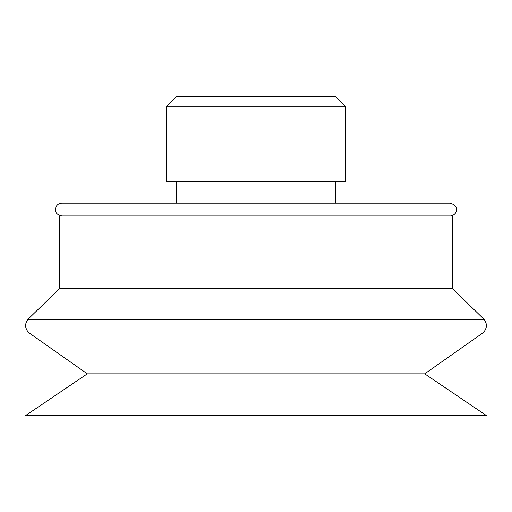 <?xml version="1.0" encoding="UTF-8"?>
<svg xmlns="http://www.w3.org/2000/svg" width="512" height="512" viewBox="0 0 512 512"><rect width="100%" height="100%" fill="white"/><g stroke="black" fill="none" stroke-linecap="round" stroke-linejoin="round"><path stroke-width="0.77" d="M166.637 106.304L176.493 96.454L335.507 96.454L345.363 106.304L166.637 106.304L166.637 181.805L345.363 181.805L345.363 106.304M452.307 288.486L452.307 215.942L59.693 215.942L59.693 288.486L27.93 319.322L484.07 319.322L452.307 288.486L59.693 288.486M29.261 333.03L87.302 373.837L424.698 373.837L482.739 333.03L29.261 333.03C24.858 328.845 24.41 324.275 27.93 319.322M424.698 373.837L486.381 415.546L25.619 415.546L87.302 373.837M61.83 215.942C54.534 214.253 55.315 210.048 55.59 208.115C56.512 205.011 58.592 203.354 61.83 203.142L450.17 203.142C462.106 206.822 455.296 216.186 450.17 215.942M482.739 333.03C487.142 328.845 487.59 324.275 484.07 319.322M335.507 203.142L335.507 181.805M176.493 203.142L176.493 181.805"/></g></svg>
